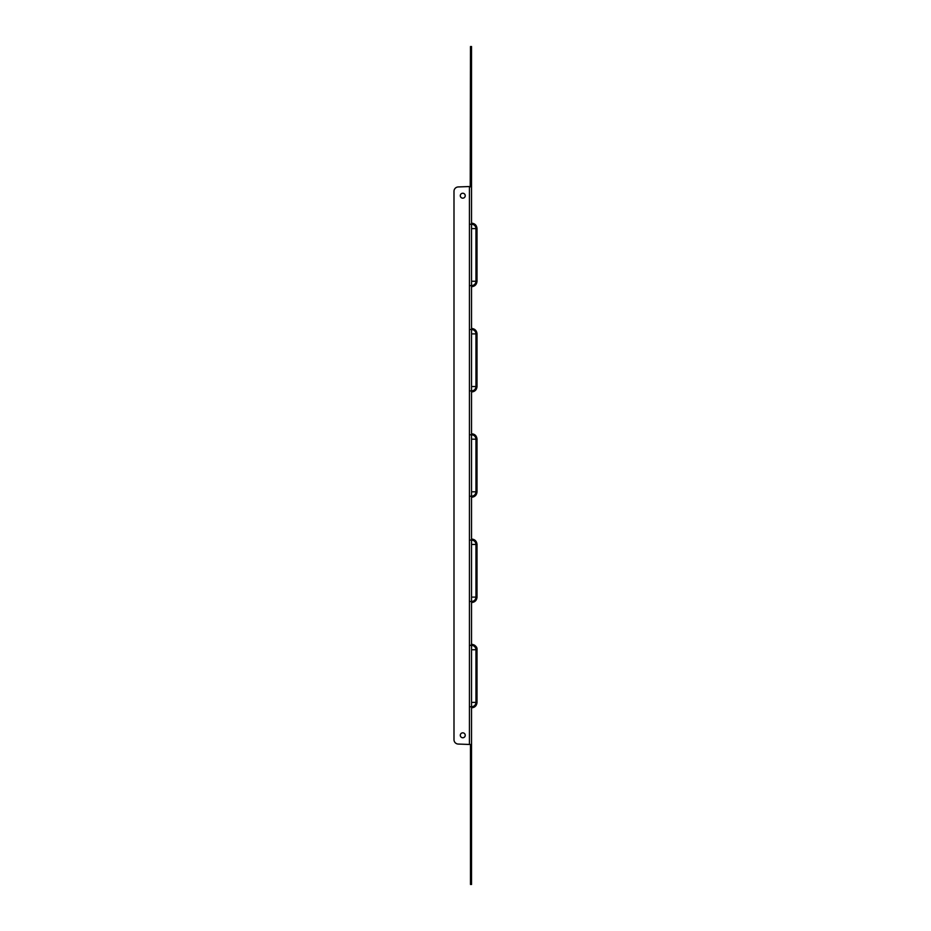 <?xml version="1.0" encoding="UTF-8"?>
<svg xmlns="http://www.w3.org/2000/svg" width="931" height="931" viewBox="0 0 931 931"><rect width="100%" height="100%" fill="white"/><g stroke="black" fill="none" stroke-linecap="round" stroke-linejoin="round"><path stroke-width="1.4" d="M470.481 224.22L471.563 224.22L471.563 223.172C474.868 223.487 476.684 225.302 477.009 228.607L477.009 281.255C476.695 284.549 474.88 286.364 471.563 286.69L471.54 286.608M465.232 735.292A2.467 2.467 0 0 1 461.532 737.433A2.467 2.467 0 0 1 461.532 733.163A2.467 2.467 0 0 1 465.232 735.292M465.232 195.708A2.467 2.467 0 0 1 461.532 197.838A2.467 2.467 0 0 1 461.532 193.567A2.467 2.467 0 0 1 465.232 195.708M471.54 884.45L471.54 744.532L458.378 744.067A4.387 4.387 0 0 1 453.991 739.68L453.991 191.321A4.387 4.387 0 0 1 458.378 186.933L471.54 186.468L471.54 744.532L470.481 744.532L470.481 884.45L471.54 884.45L470.481 884.45M470.481 186.468L471.54 186.468L471.54 50.937L470.481 50.937L470.225 186.933M470.481 645.358L471.563 645.358C474.228 645.614 475.694 647.08 475.962 649.745L475.962 702.393C475.706 705.058 474.24 706.513 471.563 706.78L470.481 706.78M470.481 540.073L471.563 540.073C474.228 540.329 475.694 541.795 475.962 544.46L475.962 597.108C475.706 599.773 474.24 601.228 471.563 601.496L470.481 601.496M470.481 434.789L471.563 434.789C474.228 435.045 475.694 436.511 475.962 439.176L475.962 491.824C475.706 494.489 474.24 495.944 471.563 496.211L470.481 496.211M470.481 329.504L471.563 329.504C474.228 329.76 475.694 331.227 475.962 333.892L475.962 386.54C475.706 389.193 474.24 390.659 471.563 390.927L470.481 390.927M471.563 224.22C474.228 224.476 475.694 225.942 475.962 228.607L475.962 281.255C475.706 283.908 474.24 285.375 471.563 285.642L470.481 285.642M474.915 645.462L477.009 649.512C477.638 645.136 470.039 643.67 471.563 644.31L471.575 645.358L471.563 644.31C474.868 644.624 476.684 646.44 477.009 649.745L477.009 702.393C476.695 705.698 474.88 707.513 471.563 707.828L471.575 706.78M471.54 649.745L477.009 649.745L477.009 702.393L477.009 649.745L477.009 702.393L477.009 649.745L477.009 702.393L477.009 649.745L477.009 702.393L471.54 702.393M471.563 540.073L471.563 539.026C474.868 539.34 476.684 541.155 477.009 544.46L477.009 597.108C476.695 600.414 474.88 602.217 471.563 602.543L471.575 601.496M471.54 544.46L477.009 544.46L477.009 597.108L477.009 544.46L477.009 597.108L477.009 544.46L477.009 597.108L477.009 544.46L477.009 597.108L471.54 597.108M471.563 434.789L471.563 433.741C474.868 434.055 476.684 435.871 477.009 439.176L477.009 491.824C476.695 495.117 474.88 496.933 471.563 497.259L471.54 497.177M471.54 439.176L477.009 439.176L477.009 491.824L477.009 439.176L477.009 491.824L477.009 439.176L477.009 491.824L477.009 439.176L477.009 491.824L471.54 491.824M471.563 329.504L471.563 328.457C474.868 328.771 476.684 330.586 477.009 333.892L477.009 386.54C476.695 389.833 474.88 391.648 471.563 391.974L471.54 391.893M471.54 333.892L477.009 333.892L477.009 386.54L477.009 333.892L477.009 386.54L477.009 333.892L477.009 386.54L477.009 333.892L477.009 386.54L471.54 386.54M471.54 228.607L477.009 228.607L477.009 281.255L477.009 228.607L477.009 281.255L477.009 228.607L477.009 281.255L477.009 228.607L477.009 281.255L471.54 281.255M471.54 50.937L471.54 46.55L470.481 46.55L470.481 50.937M471.54 46.55L470.481 46.55M471.563 285.642L471.563 286.69L471.575 285.642M471.563 390.927L471.575 391.974C474.775 391.683 476.579 389.949 477.009 386.772M471.563 496.211L471.575 497.259C474.775 496.968 476.579 495.234 477.009 492.057M471.54 328.538L471.563 328.457C474.775 328.748 476.579 330.47 477.009 333.647M469.433 186.933L469.433 744.067M471.54 880.063L470.481 880.063M477.009 702.637C476.579 705.814 474.775 707.548 471.575 707.828M477.009 597.353C476.579 600.53 474.775 602.252 471.575 602.543M477.009 544.228C476.579 541.051 474.775 539.317 471.575 539.026M477.009 438.943C476.579 435.766 474.775 434.032 471.575 433.741M477.009 281.488C476.579 284.665 474.775 286.399 471.575 286.69M477.009 228.363C476.579 225.186 474.775 223.452 471.575 223.172"/></g></svg>

